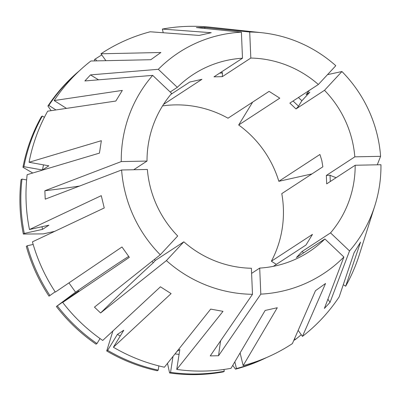 <?xml version="1.0" encoding="UTF-8"?>
<svg xmlns="http://www.w3.org/2000/svg" width="401" height="401" viewBox="0 0 401 401"><rect width="100%" height="100%" fill="white"/><g stroke="black" fill="none" stroke-linecap="round" stroke-linejoin="round"><path stroke-width="0.6" d="M293.066 101.012L298.595 106.26A254.139 13.183 133.5 0 1 301.883 100.771L309.833 92.195L306.103 94.706A254.139 13.183 133.5 0 1 309.266 90.431M295.998 108.932L289.863 103.102L318.364 84.491L335.802 65.709A132.114 128.881 56.9 0 0 261.928 32.737L210.911 27.258A173.663 169.417 56.9 0 0 162.35 29.067L211.247 32.717L199.112 35.423L150.215 31.779A173.663 169.417 56.9 0 0 100.972 53.779L160.876 52.501L150.796 59.719L90.897 60.997A173.663 169.417 56.9 0 0 54.17 100.556L122.325 90.41L115.834 101.042L47.679 111.182A173.663 169.417 56.9 0 0 29.062 162.27L101.353 140.691L99.443 153.112L27.148 174.691A173.663 169.417 56.9 0 0 29.468 229.532L101.278 195.658L104.235 207.979L32.426 241.853A173.663 169.417 56.9 0 0 55.338 292.098L121.984 246.986L129.358 257.332L62.711 302.444A173.663 169.417 56.9 0 0 102.721 340.444L160.435 286.8L171.107 293.597L113.393 347.241A173.663 169.417 56.9 0 0 164.41 367.211L210.675 309.121L223.016 311.331L176.751 369.421A173.663 169.417 56.9 0 0 231.011 368.318L265.141 310.454L277.276 307.742L243.146 365.612A173.663 169.417 56.9 0 0 292.384 343.607L315.477 290.695L325.552 283.477L302.464 336.389A173.663 169.417 56.9 0 0 339.191 296.835L354.063 252.755L360.549 242.129L345.677 286.209A173.663 169.417 56.9 0 0 359.371 254.595L374.865 205.678A132.114 128.881 56.9 0 0 380.95 164.731L355.181 165.252L326.685 183.864L326.329 175.453L354.825 156.841A105.894 103.303 56.9 0 0 352.223 140.581A105.894 103.303 56.9 0 0 324.494 90.32L295.998 108.932A254.139 13.183 -46.5 0 1 298.595 106.26M62.711 302.444L78.852 290.885L56.386 306.509L75.548 292.159A508.283 4.682 144.5 0 1 121.212 261.206A508.283 4.682 144.5 0 1 128.711 256.445M377.271 164.806L380.594 156.32A132.114 128.881 56.9 0 0 377.261 134.992A132.114 128.881 56.9 0 0 341.938 71.533L324.494 90.32M121.608 169.989A132.114 128.881 56.9 0 0 124.937 191.317A132.114 128.881 56.9 0 0 160.265 254.775L177.703 235.994A105.894 103.303 56.9 0 1 149.979 185.728A105.894 103.303 56.9 0 1 147.373 169.468L121.608 169.989L45.218 199.162L44.862 190.751L121.252 161.583L147.017 161.062L133.718 169.743M98.556 79.824A254.139 54.295 42.9 0 1 90.511 74.882L84.882 80.947L152.671 75.373A132.114 128.881 56.9 0 0 121.252 161.583M90.511 74.882L158.305 69.308L177.302 87.353L170.179 92.004M204.931 28.466A254.139 47.714 88.8 0 1 204.665 27.423L196.345 27.589L241.397 32.175A132.114 128.881 56.9 0 0 158.305 69.308M204.665 27.423L249.713 32.01L250.815 58.055L222.314 76.661A254.139 47.714 88.8 0 1 222.47 73.037A254.139 47.714 88.8 0 1 221.653 71.834M261.928 32.737A132.114 128.881 56.9 0 0 249.713 32.01M327.502 74.646L341.938 71.533M273.342 266.334L305.988 245.016L312.474 234.39L271.387 261.221A105.894 103.303 56.9 0 0 281.788 193.628L322.875 166.791L321.792 160.455L319.918 154.47L278.83 181.307A105.894 103.303 56.9 0 0 238.685 124.992L279.773 98.16L269.101 91.368L228.014 118.2A105.894 103.303 56.9 0 0 162.55 105.899M251.602 273.382L259.703 268.089A105.894 103.303 56.9 0 0 309.001 251.818A105.894 103.303 56.9 0 0 324.9 238.956L296.399 257.567L302.033 251.502L330.529 232.891A105.894 103.303 56.9 0 0 355.181 165.252M154.315 259.512L155.342 260.429L183.838 241.818A105.894 103.303 56.9 0 0 251.387 268.259L252.49 294.304L210.239 355.903L218.555 355.732L260.805 294.133A132.114 128.881 56.9 0 0 343.898 257.001L324.9 238.956M298.439 97.503L301.883 100.771M152.671 75.373L171.673 93.418A105.894 103.303 56.9 0 0 147.017 161.062M222.314 76.661L213.999 76.832L242.495 58.22A105.894 103.303 56.9 0 0 193.202 74.496A105.894 103.303 56.9 0 0 177.302 87.353M318.364 84.491A105.894 103.303 56.9 0 0 250.815 58.055M163.478 104.43L201.924 79.323L189.788 82.035L170.836 94.41M327.903 299.181A254.139 54.295 -137.1 0 0 330.023 302.374L349.532 250.936A132.114 128.881 56.9 0 0 374.865 205.678M330.023 302.374L324.389 308.439L343.898 257.001M155.342 260.429A254.139 13.183 -46.5 0 0 153.337 262.71A254.139 13.183 -46.5 0 0 100.586 312.98L166.4 260.605A132.114 128.881 56.9 0 0 252.49 294.304M100.586 312.98L94.451 307.151L160.265 254.775M166.4 260.605L183.838 241.818M380.594 156.32L354.825 156.841M349.532 250.936L330.529 232.891M241.397 32.175L242.495 58.22M259.703 268.089L260.805 294.133M44.396 117.338L42.356 116.039L41.413 116.656A172.39 168.174 56.9 0 0 22.957 167.287L32.752 173.016M33.168 244.435L27.253 245.753L26.306 246.374A172.39 168.174 56.9 0 0 49.007 296.164L55.158 291.823M112.927 330.955L106.706 350.965A172.39 168.174 56.9 0 0 157.262 370.755L158.21 370.138L158.861 365.907M311.993 173.904L278.83 181.307M252.665 102.1L238.685 124.992M276.344 264.374L271.387 261.221M54.726 231.332L43.268 233.888L23.348 234.054L24.296 233.432L42.511 229.367L48.902 225.192L29.468 229.532M75.548 292.159L68.942 282.885M106.706 350.965L107.648 350.349L117.393 334.394L123.784 330.218L113.393 347.241M29.062 162.27L48.827 165.814L42.431 169.989L23.905 166.666L22.957 167.287M117.393 334.394A153.332 149.578 56.9 0 0 120.245 336.013M43.534 164.866A153.332 149.578 56.9 0 0 42.431 169.989M27.253 245.753A172.39 168.174 56.9 0 0 49.955 295.547M107.648 350.349A172.39 168.174 56.9 0 0 158.21 370.138M42.356 116.039A172.39 168.174 56.9 0 0 23.905 166.666M101.794 54.932A172.39 168.174 56.9 0 0 96.024 58.531L95.082 59.147A172.39 168.174 56.9 0 0 94.375 59.614L94.711 60.917M343.291 284.685L345.677 286.209M100.972 53.779L105.889 60.676M96.661 60.877L95.318 58.992L94.375 59.614M96.024 58.531A172.39 168.174 56.9 0 0 95.318 58.992M26.621 179.914L21.995 179.087L21.047 179.703A172.39 168.174 56.9 0 0 23.348 234.054M56.386 306.509A172.39 168.174 56.9 0 0 96.034 344.168L96.977 343.552L100.029 338.554M169.603 372.97A172.39 168.174 56.9 0 0 223.377 371.877L224.319 371.261A172.39 168.174 56.9 0 1 170.55 372.349L169.603 372.97L167.498 363.331M294.61 338.514L295.331 339.527L294.384 340.143L294.008 339.893M176.751 369.421L179.813 349.532L177.052 351.336M72.461 295.061A153.332 149.578 56.9 0 0 72.661 295.316M174.996 353.913A153.332 149.578 56.9 0 0 179.067 354.369M42.015 226.73A153.332 149.578 56.9 0 0 42.511 229.367M57.328 305.893A172.39 168.174 56.9 0 0 96.977 343.552M173.001 356.419L170.55 372.349M223.893 369.476L224.319 371.261M21.995 179.087A172.39 168.174 56.9 0 0 24.296 233.432M79.358 70.812A172.39 168.174 56.9 0 0 47.899 106.029L48.847 105.413L55.97 109.949M51.153 110.666L47.899 106.029M163.232 32.747L162.35 29.067M243.146 365.612L240.099 352.915M234.841 361.827L236.455 368.549A172.39 168.174 56.9 0 0 263.813 358.705M236.455 368.549L235.512 369.171A172.39 168.174 56.9 0 0 266.6 357.537M235.512 369.171L232.755 365.361M66.466 108.385L54.17 100.556M77.167 72.892A172.39 168.174 56.9 0 0 48.847 105.413M302.464 336.389L298.169 330.364M295.331 339.527A172.39 168.174 56.9 0 0 301.266 334.705M219.728 73.092L222.47 73.037M220.63 340.75A254.139 47.714 -91.2 0 0 218.555 355.732M302.033 251.502A254.139 54.295 -137.1 0 0 303.697 252.805M326.329 175.453A254.139 29.067 177.6 0 0 330.023 175.192L330.289 181.508M330.023 175.192A254.139 29.067 177.6 0 0 336.173 177.663M153.337 262.71L151.949 261.392M79.503 186.064A254.139 29.067 -2.4 0 1 44.862 190.751"/></g></svg>
